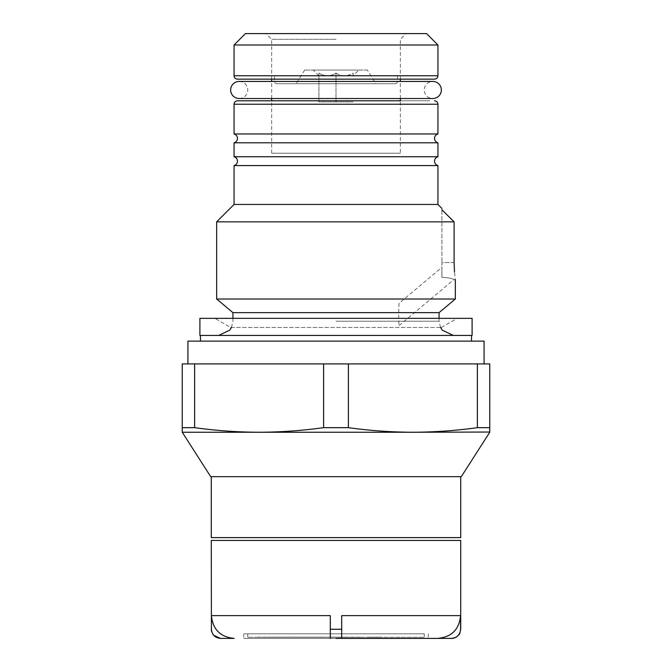 <?xml version="1.0" encoding="UTF-8"?>
<svg xmlns="http://www.w3.org/2000/svg" width="672" height="672" viewBox="0 0 672 672"><rect width="100%" height="100%" fill="white"/><g stroke="black" fill="none" stroke-linecap="round" stroke-linejoin="round"><path stroke-width="0.5" stroke-dasharray="3.36 2.52" d="M234.058 165.581L437.942 165.581M234.058 142.8L437.942 142.8M216.661 299.006L455.339 299.006M216.661 221.844L454.104 221.844L441.924 209.807C441.924 207.984 441.924 207.984 441.924 209.807L441.924 262.534L441.924 209.807M399.21 303.173C398.58 304.366 398.521 324.702 399.21 325.475C398.521 324.702 398.58 304.34 399.21 303.173L441.924 267.33L441.924 277.36L441.924 262.534L454.104 262.534L454.104 221.844M399.21 325.475L453.86 279.619L455.339 279.619L454.482 271.942M232.924 312.648L439.076 312.648M336 335.429L471.542 335.429L336 335.429M234.058 204.448L437.942 204.448M234.058 156.752L437.942 156.752M234.058 133.972L437.942 133.972M271.648 153.191L271.648 100.8L400.352 100.8L400.352 153.191L271.648 153.191L400.352 153.191M453.86 279.619C452.735 278.468 448.762 277.712 441.924 277.36C448.745 277.712 452.718 278.468 453.86 279.619M454.104 262.534L441.924 262.534L441.924 277.36L441.924 267.33M336 100.8L429.962 100.8L336 100.8M245.448 33.6L426.552 33.6M336 39.295L271.648 39.295L336 39.295M234.058 44.99L437.942 44.99M237.476 79.162L434.524 79.162M336 33.6L406.048 33.6L336 33.6M210.714 476.666L461.286 476.666M182.238 427.669L194.628 427.669L194.628 363.905L182.238 363.905L182.238 432.247L489.762 432.247L489.762 363.905L477.372 363.905L477.372 427.669L489.762 427.669M187.933 341.124L484.067 341.124M194.628 363.905L484.067 363.905L336 363.905L348.39 363.905L348.39 427.669L323.61 427.669C302.114 430.643 280.619 432.172 259.115 432.247C237.619 432.172 216.124 430.643 194.628 427.669M323.61 363.905L323.61 427.669M412.885 432.247C391.381 432.172 369.886 430.643 348.39 427.669M336 363.905L187.933 363.905L336 363.905M348.39 363.905L477.372 363.905M353.086 75.743L353.086 73.097C347.441 76.541 341.746 76.541 336 73.097L336 101.942L336 73.097C330.355 76.541 324.66 76.541 318.914 73.097L318.914 101.942L353.086 101.942L318.914 101.942L318.914 73.097C324.559 76.541 330.254 76.541 336 73.097C341.645 76.541 347.34 76.541 353.086 73.097L353.086 75.743L358.781 70.048L313.219 70.048L358.781 70.048M318.914 75.743L313.219 70.048M367.324 70.048L304.676 70.048L367.324 70.048L375.866 83.714L296.134 83.714L375.866 83.714M304.676 70.048L296.134 83.714M274.495 75.743L397.505 75.743L274.495 75.743L274.495 81.438A2.276 2.276 0 0 0 276.772 83.714L395.228 83.714L276.772 83.714M397.505 75.743L397.505 81.438A2.276 2.276 0 0 1 395.228 83.714M271.076 75.743L400.924 75.743L271.076 75.743M239.19 98.524A8.543 8.543 0 0 0 247.733 89.981A8.543 8.543 0 0 0 239.19 81.438L432.81 81.438A8.543 8.543 0 0 0 424.267 89.981A8.543 8.543 0 0 0 432.81 98.524L239.19 98.524M230.647 327.457L441.353 327.457L230.647 327.457L214.864 318.343L457.136 318.343L214.864 318.343M441.353 327.457L457.136 318.343M199.895 318.343L472.105 318.343M199.895 335.429L472.105 335.429M211.285 476.666L460.715 476.666L211.285 476.666M460.715 537.6L211.285 537.6M216.98 537.6L455.02 537.6L216.98 537.6M229.505 476.666L442.495 476.666L229.505 476.666M451.466 638.4C457.002 637.862 460.043 634.822 460.589 629.286L460.589 615.619L341.695 615.619L341.695 638.4L243.743 638.4L428.257 638.4L341.695 638.4L341.695 615.619L341.695 629.286L330.305 629.286L330.305 615.619L211.411 615.619L211.285 629.286M336 633.847L243.743 633.847L336 633.847M460.715 540.448L211.285 540.448M220.164 540.448C218.501 540.448 218.501 540.448 220.164 540.448L222.818 540.448L220.164 540.448M222.818 540.448L450.467 540.448L222.818 540.448M330.305 638.4L330.305 629.286M220.534 638.4C214.998 637.854 211.957 634.822 211.411 629.286M234.217 638.4C220.374 637.064 212.772 629.471 211.411 615.619M437.783 638.4C451.634 637.056 459.236 629.462 460.589 615.619M376.286 637.148L369.961 637.148L376.286 637.148M376.614 637.148L367.492 637.258L376.614 637.258M424.267 633.847L247.733 633.847L424.267 633.847L424.267 637.258L247.733 637.258L424.267 637.258M247.733 633.847L247.733 637.258M373.195 637.148L379.277 637.148L373.195 637.258M257.41 637.148L308.372 637.148L257.41 637.258M359.915 637.148L308.952 637.148L359.915 637.258M367.676 637.148L381.746 637.148L367.676 637.148M260.509 637.258L303.828 637.258L260.509 637.258M346.534 637.258L327.172 637.258L346.534 637.258M277.578 637.258L323.963 637.258L277.578 637.258M374.615 637.258L381.746 637.258L374.615 637.258M374.615 637.148L381.746 637.148L374.615 637.148M267.91 637.148L303.828 637.148L267.91 637.148M346.534 637.148L327.172 637.148L346.534 637.148M291.11 637.148L323.963 637.148L291.11 637.148M336 321.191L439.076 321.191L336 321.191M234.058 104.219L437.942 104.219M234.058 75.743L437.942 75.743M397.505 81.438L274.495 81.438L397.505 81.438M439.076 318.343L439.076 321.191L440.53 327.457M232.924 318.343L232.924 321.191L231.47 327.457M271.648 79.162L271.648 39.295L265.952 33.6M271.648 98.524L271.648 81.438M400.352 98.524L400.352 81.438M400.352 79.162L400.352 39.295L406.048 33.6M243.743 633.847L243.743 638.4M428.257 633.847L428.257 638.4"/><path stroke-width="1.01" d="M437.942 165.581L234.058 165.581C236.2 164.884 237.342 163.414 237.476 161.162C237.342 158.92 236.2 157.45 234.058 156.752L437.942 156.752C435.8 157.45 434.658 158.92 434.524 161.162C434.658 163.414 435.8 164.884 437.942 165.581L437.942 204.448L234.058 204.448L216.661 221.844L216.661 299.006L455.339 299.006L455.339 279.619M437.942 142.8L234.058 142.8C236.2 142.103 237.342 140.633 237.476 138.39C237.342 136.139 236.2 134.669 234.058 133.972L437.942 133.972C435.8 134.669 434.658 136.139 434.524 138.39C434.658 140.633 435.8 142.103 437.942 142.8L437.942 156.752M441.924 209.807C441.924 207.984 441.924 207.984 441.924 209.807L454.104 221.844L216.661 221.844M454.104 221.844L454.104 262.534C455.448 284.584 455.448 284.584 454.104 262.534L454.482 271.942M455.339 299.006L439.076 312.648L232.924 312.648L232.924 318.343M400.352 98.524L400.352 100.8L237.476 100.8L271.648 100.8L271.648 98.524M234.058 44.99L437.942 44.99L426.552 33.6L245.448 33.6L234.058 44.99L234.058 75.743C234.242 77.801 235.385 78.935 237.476 79.162L434.524 79.162C436.615 78.935 437.758 77.801 437.942 75.743L234.058 75.743M489.762 432.046L412.885 432.247C434.381 432.172 455.876 430.643 477.372 427.669L477.372 363.905L489.762 363.905L489.762 432.247L461.286 476.666L210.714 476.666L182.238 432.247L182.238 427.669L194.628 427.669C216.124 430.643 237.619 432.172 259.115 432.247C280.619 432.172 302.114 430.643 323.61 427.669L348.39 427.669C369.886 430.643 391.381 432.172 412.885 432.247L182.238 432.247M484.067 363.905L484.067 341.124L187.933 341.124L187.933 363.905M477.372 363.905L348.39 363.905L348.39 427.669M348.39 363.905L323.61 363.905L323.61 427.669M323.61 363.905L194.628 363.905L194.628 427.669M194.628 363.905L182.238 363.905L182.238 427.669M489.762 427.669L477.372 427.669C455.876 430.643 434.381 432.172 412.885 432.247M230.647 89.981A8.543 8.543 0 0 0 239.19 98.524L432.81 98.524A8.543 8.543 0 0 0 441.353 89.981A8.543 8.543 0 0 0 432.81 81.438L239.19 81.438A8.543 8.543 0 0 0 230.647 89.981M472.105 318.343L199.895 318.343L199.895 335.429L472.105 335.429L472.105 318.343M211.285 476.666L211.285 537.6L460.715 537.6L460.715 476.666M336 638.4L451.466 638.4C457.002 637.862 460.043 634.822 460.589 629.286L460.589 615.619C459.236 629.462 451.634 637.056 437.783 638.4L336 638.4M211.411 629.286L211.411 615.619C212.772 629.471 220.374 637.064 234.217 638.4L220.534 638.4C214.998 637.854 211.957 634.822 211.411 629.286L211.285 540.448L460.715 540.448L460.715 629.286L459.824 633.234C460.429 632.848 456.994 638.551 451.609 638.4L451.609 638.4M330.305 638.4L330.305 629.286L341.695 629.286L341.695 638.4L341.695 615.619L460.589 615.619M330.305 629.286L330.305 615.619L211.411 615.619M220.534 638.4L234.217 638.4M437.783 638.4L451.466 638.4M437.942 133.972L437.942 104.219L234.058 104.219C234.242 102.161 235.385 101.018 237.476 100.8M439.076 312.648L439.076 318.343M231.47 327.457L229.723 330.179L218.686 335.429M437.942 204.448L441.924 208.438M437.942 104.219C437.758 102.161 436.615 101.018 434.524 100.8M234.058 104.219L234.058 133.972M234.058 142.8L234.058 156.752M234.058 165.581L234.058 204.448M440.53 327.457L442.277 330.179L453.314 335.429M232.924 312.648L216.661 299.006M437.942 44.99L437.942 75.743M271.648 81.438L271.648 79.162M400.352 81.438L400.352 79.162M471.542 335.429L471.542 341.124M200.458 335.429L200.458 341.124M211.285 629.286L211.487 631.21L213.419 635.149L220.391 638.4"/></g></svg>
